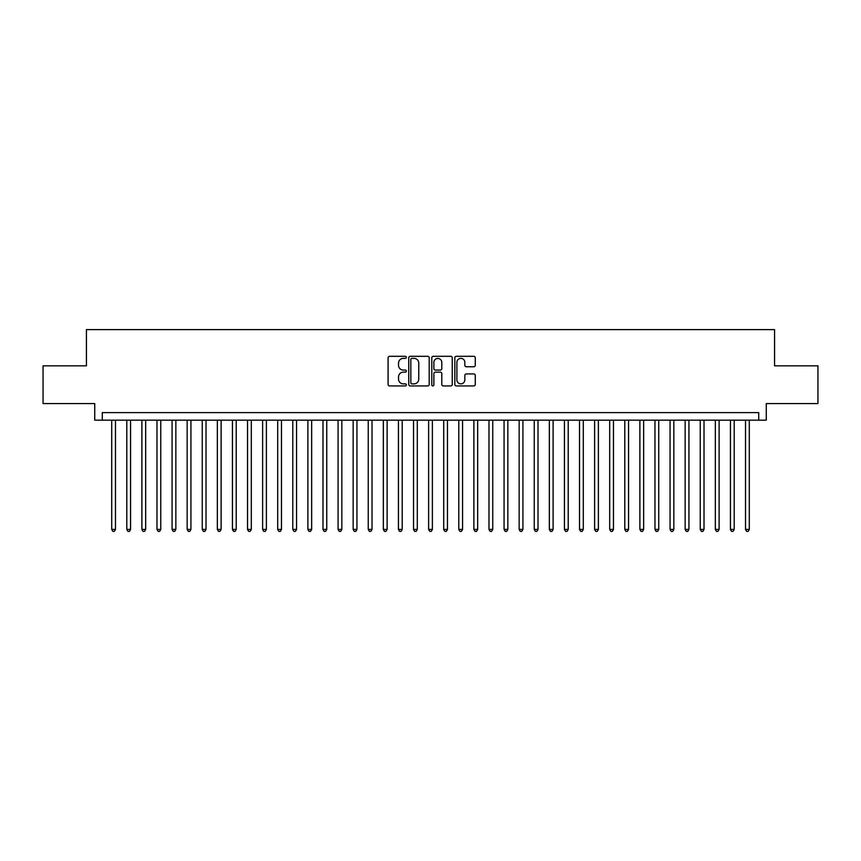 <?xml version="1.0" encoding="UTF-8"?>
<svg xmlns="http://www.w3.org/2000/svg" width="861" height="861" viewBox="0 0 861 861"><rect width="100%" height="100%" fill="white"/><g stroke="black" fill="none" stroke-linecap="round" stroke-linejoin="round"><path stroke-width="1.29" d="M406.36 357.347A1.033 1.033 0 0 0 405.316 356.303L389.581 356.303A1.485 1.485 0 0 0 388.096 357.789L388.096 384.447A1.485 1.485 0 0 0 389.581 385.932L405.316 385.932A1.033 1.033 0 0 0 406.36 384.899A1.033 1.033 0 0 0 405.316 383.855L403.282 383.855A4.736 4.736 0 0 1 398.546 379.12L398.546 376.892A4.736 4.736 0 0 1 403.282 372.156L405.316 372.156A1.033 1.033 0 0 0 406.36 371.123A1.033 1.033 0 0 0 405.316 370.079L403.282 370.079A4.736 4.736 0 0 1 398.546 365.344L398.546 363.116A4.736 4.736 0 0 1 403.282 358.38L405.316 358.38A1.033 1.033 0 0 0 406.36 357.347M473.787 366.754A1.485 1.485 0 0 0 475.272 365.268L475.272 357.789A1.485 1.485 0 0 0 473.787 356.303L456.308 356.303A1.485 1.485 0 0 0 454.834 357.789L454.834 384.447A1.485 1.485 0 0 0 456.308 385.932L473.787 385.932A1.485 1.485 0 0 0 475.272 384.447L475.272 375.418A1.485 1.485 0 0 0 473.787 373.932L466.307 373.932A1.485 1.485 0 0 0 464.832 375.418L464.832 379.895A3.961 3.961 0 0 1 460.861 383.855A3.961 3.961 0 0 1 456.9 379.895L456.9 362.341A3.961 3.961 0 0 1 460.861 358.38A3.961 3.961 0 0 1 464.832 362.341L464.832 365.268A1.485 1.485 0 0 0 466.307 366.754L473.787 366.754M758.724 420.168L766.268 420.168L766.268 403.561L817.95 403.561L817.95 365.839L774.566 365.839L774.566 329.623L86.434 329.623L86.434 365.839L43.05 365.839L43.05 403.561L94.732 403.561L94.732 420.168L758.724 420.168L758.724 412.613L102.276 412.613L102.276 420.168M429.208 357.789A1.485 1.485 0 0 0 427.723 356.303L410.245 356.303A1.485 1.485 0 0 0 408.76 357.789L408.76 384.447A1.485 1.485 0 0 0 410.245 385.932L427.723 385.932A1.485 1.485 0 0 0 429.208 384.447L429.208 357.789M433.277 356.303L450.755 356.303A1.485 1.485 0 0 1 452.24 357.789L452.24 384.447A1.485 1.485 0 0 1 450.755 385.932L443.275 385.932A1.485 1.485 0 0 1 441.79 384.447L441.79 373.642A1.485 1.485 0 0 0 440.315 372.156L435.354 372.156A1.485 1.485 0 0 0 433.869 373.642L433.869 384.899A1.033 1.033 0 0 1 432.835 385.932A1.033 1.033 0 0 1 431.791 384.899L431.791 357.789A1.485 1.485 0 0 1 433.277 356.303M411.87 358.38A1.033 1.033 0 0 0 410.837 359.414L410.837 382.822A1.033 1.033 0 0 0 411.87 383.855L414.023 383.855A4.736 4.736 0 0 0 418.758 379.12L418.758 363.116A4.736 4.736 0 0 0 414.023 358.38L411.87 358.38M441.79 362.416A3.961 3.961 0 0 0 437.829 358.456A3.961 3.961 0 0 0 433.869 362.416L433.869 368.605A1.485 1.485 0 0 0 435.354 370.079L440.315 370.079A1.485 1.485 0 0 0 441.79 368.605L441.79 362.416M111.715 420.168L111.715 529.418L115.482 529.418L115.482 420.168M115.482 529.418L114.352 531.377L112.845 531.377L111.715 529.418M126.804 420.168L126.804 529.418L130.571 529.418L130.571 420.168M130.571 529.418L129.441 531.377L127.934 531.377L126.804 529.418M141.893 420.168L141.893 529.418L145.67 529.418L145.67 420.168M145.67 529.418L144.53 531.377L143.023 531.377L141.893 529.418M156.982 420.168L156.982 529.418L160.759 529.418L160.759 420.168M160.759 529.418L159.629 531.377L158.112 531.377L156.982 529.418M172.071 420.168L172.071 529.418L175.848 529.418L175.848 420.168M175.848 529.418L174.718 531.377L173.201 531.377L172.071 529.418M187.16 420.168L187.16 529.418L190.938 529.418L190.938 420.168M190.938 529.418L189.807 531.377L188.301 531.377L187.16 529.418M202.26 420.168L202.26 529.418L206.027 529.418L206.027 420.168M206.027 529.418L204.896 531.377L203.39 531.377L202.26 529.418M217.349 420.168L217.349 529.418L221.116 529.418L221.116 420.168M221.116 529.418L219.986 531.377L218.479 531.377L217.349 529.418M232.438 420.168L232.438 529.418L236.205 529.418L236.205 420.168M236.205 529.418L235.075 531.377L233.568 531.377L232.438 529.418M247.527 420.168L247.527 529.418L251.304 529.418L251.304 420.168M251.304 529.418L250.164 531.377L248.657 531.377L247.527 529.418M262.616 420.168L262.616 529.418L266.393 529.418L266.393 420.168M266.393 529.418L265.263 531.377L263.746 531.377L262.616 529.418M277.705 420.168L277.705 529.418L281.482 529.418L281.482 420.168M281.482 529.418L280.352 531.377L278.835 531.377L277.705 529.418M292.794 420.168L292.794 529.418L296.571 529.418L296.571 420.168M296.571 529.418L295.441 531.377L293.935 531.377L292.794 529.418M307.894 420.168L307.894 529.418L311.66 529.418L311.66 420.168M311.66 529.418L310.53 531.377L309.024 531.377L307.894 529.418M322.983 420.168L322.983 529.418L326.75 529.418L326.75 420.168M326.75 529.418L325.619 531.377L324.113 531.377L322.983 529.418M338.072 420.168L338.072 529.418L341.839 529.418L341.839 420.168M341.839 529.418L340.708 531.377L339.202 531.377L338.072 529.418M353.161 420.168L353.161 529.418L356.938 529.418L356.938 420.168M356.938 529.418L355.797 531.377L354.291 531.377L353.161 529.418M368.25 420.168L368.25 529.418L372.027 529.418L372.027 420.168M372.027 529.418L370.897 531.377L369.38 531.377L368.25 529.418M383.339 420.168L383.339 529.418L387.116 529.418L387.116 420.168M387.116 529.418L385.986 531.377L384.469 531.377L383.339 529.418M398.428 420.168L398.428 529.418L402.205 529.418L402.205 420.168M402.205 529.418L401.075 531.377L399.569 531.377L398.428 529.418M413.528 420.168L413.528 529.418L417.294 529.418L417.294 420.168M417.294 529.418L416.164 531.377L414.658 531.377L413.528 529.418M428.617 420.168L428.617 529.418L432.383 529.418L432.383 420.168M432.383 529.418L431.253 531.377L429.747 531.377L428.617 529.418M443.706 420.168L443.706 529.418L447.472 529.418L447.472 420.168M447.472 529.418L446.342 531.377L444.836 531.377L443.706 529.418M458.795 420.168L458.795 529.418L462.572 529.418L462.572 420.168M462.572 529.418L461.431 531.377L459.925 531.377L458.795 529.418M473.884 420.168L473.884 529.418L477.661 529.418L477.661 420.168M477.661 529.418L476.531 531.377L475.014 531.377L473.884 529.418M488.973 420.168L488.973 529.418L492.75 529.418L492.75 420.168M492.75 529.418L491.62 531.377L490.103 531.377L488.973 529.418M504.062 420.168L504.062 529.418L507.839 529.418L507.839 420.168M507.839 529.418L506.709 531.377L505.203 531.377L504.062 529.418M519.161 420.168L519.161 529.418L522.928 529.418L522.928 420.168M522.928 529.418L521.798 531.377L520.292 531.377L519.161 529.418M534.25 420.168L534.25 529.418L538.017 529.418L538.017 420.168M538.017 529.418L536.887 531.377L535.381 531.377L534.25 529.418M549.34 420.168L549.34 529.418L553.106 529.418L553.106 420.168M553.106 529.418L551.976 531.377L550.47 531.377L549.34 529.418M564.429 420.168L564.429 529.418L568.206 529.418L568.206 420.168M568.206 529.418L567.065 531.377L565.559 531.377L564.429 529.418M579.518 420.168L579.518 529.418L583.295 529.418L583.295 420.168M583.295 529.418L582.165 531.377L580.648 531.377L579.518 529.418M594.607 420.168L594.607 529.418L598.384 529.418L598.384 420.168M598.384 529.418L597.254 531.377L595.737 531.377L594.607 529.418M609.696 420.168L609.696 529.418L613.473 529.418L613.473 420.168M613.473 529.418L612.343 531.377L610.836 531.377L609.696 529.418M624.795 420.168L624.795 529.418L628.562 529.418L628.562 420.168M628.562 529.418L627.432 531.377L625.925 531.377L624.795 529.418M639.884 420.168L639.884 529.418L643.651 529.418L643.651 420.168M643.651 529.418L642.521 531.377L641.014 531.377L639.884 529.418M654.973 420.168L654.973 529.418L658.74 529.418L658.74 420.168M658.74 529.418L657.61 531.377L656.104 531.377L654.973 529.418M670.062 420.168L670.062 529.418L673.84 529.418L673.84 420.168M673.84 529.418L672.699 531.377L671.193 531.377L670.062 529.418M685.152 420.168L685.152 529.418L688.929 529.418L688.929 420.168M688.929 529.418L687.799 531.377L686.282 531.377L685.152 529.418M700.241 420.168L700.241 529.418L704.018 529.418L704.018 420.168M704.018 529.418L702.888 531.377L701.371 531.377L700.241 529.418M715.33 420.168L715.33 529.418L719.107 529.418L719.107 420.168M719.107 529.418L717.977 531.377L716.47 531.377L715.33 529.418M730.429 420.168L730.429 529.418L734.196 529.418L734.196 420.168M734.196 529.418L733.066 531.377L731.559 531.377L730.429 529.418M745.518 420.168L745.518 529.418L749.285 529.418L749.285 420.168M749.285 529.418L748.155 531.377L746.648 531.377L745.518 529.418"/></g></svg>
